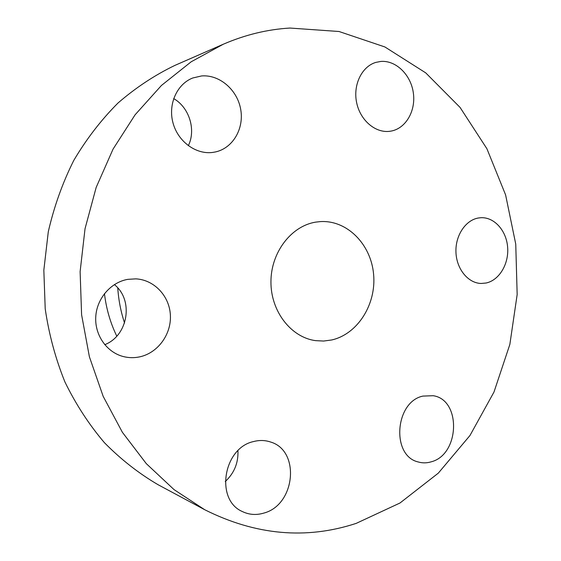 <?xml version="1.0" encoding="UTF-8"?>
<svg xmlns="http://www.w3.org/2000/svg" width="561" height="561" viewBox="0 0 561 561"><rect width="100%" height="100%" fill="white"/><g stroke="black" fill="none" stroke-linecap="round" stroke-linejoin="round"><path stroke-width="0.84" d="M173.672 98.582C189.338 107.502 196.189 129.9 188.321 145.706M201.581 75.945C219.596 74.417 237.338 89.886 240.683 109.283C244.252 128.658 232.878 148.181 215.452 151.947L212.465 152.459C195.775 154.584 177.935 141.505 172.991 122.866C167.893 104.276 176.918 84.066 192.788 77.979L201.581 75.945M380.8 61.444C395.919 60.146 410.764 74.69 413.303 92.649C416.038 110.587 406.038 128.28 391.269 131.057L389.6 131.316C375.281 133.167 360.134 120.201 356.607 102.502C352.918 84.837 361.81 66.521 375.828 62.397L380.8 61.444M478.358 218.005L480.805 217.724C494.241 216.932 506.408 230.564 507.635 247.226C509.03 263.873 499.29 280.276 486.078 283.017L481.086 283.466C468.133 283.144 456.605 269.147 455.96 252.443C455.167 235.739 465.462 220.129 478.358 218.005M422.931 396.094L433.162 395.708C461.479 399.72 459.838 454.613 431.206 461.822C426.788 463.155 422.426 463.197 418.127 461.941C391.017 455.756 394.993 401.725 422.931 396.094M237.934 450.7C238.439 462.909 234.21 473.196 225.234 481.562M253.586 441.549C259.455 440.02 265.115 440.175 270.563 442.012C300.549 450.63 295.423 504.963 263.768 513.105C256.265 515.328 249.119 514.802 242.338 511.534C214.884 499.802 223.383 447.811 253.586 441.549M114.381 284.588C133.897 300.114 128.294 335.569 104.739 344.692M127.831 279.35L135.839 278.859C154.331 279.785 169.59 296.208 170.39 315.331C171.371 334.44 157.788 353.051 139.598 356.88C134.191 358.016 128.813 357.918 123.469 356.586C106.863 352.462 94.655 335.226 95.756 316.853C96.744 298.473 110.854 282.225 127.831 279.35M223.278 44.235L174.864 65.413C154.717 75.132 135.762 87.663 118.006 103.014C101.19 119.865 86.457 138.988 73.793 160.39C62.544 182.851 54.045 206.651 48.288 231.77L43.835 270.164L45.21 308.795C48.94 334.293 55.518 358.689 64.936 381.985C75.847 404.327 89.01 424.565 104.43 442.699C120.903 459.417 138.791 473.428 158.097 484.725L204.674 509.704C255.592 535.236 306.089 539.801 356.172 523.385L399.986 503.007L438.323 473.126L469.957 435.518L493.996 392.02L509.851 344.426L517.165 294.532L515.748 244.105L505.601 194.898L486.906 148.728L460.062 107.417L425.722 72.867L384.902 46.963L339.012 31.5L289.953 28.05C267.415 29.375 245.192 34.768 223.278 44.235L191.161 61.801L161.442 85.461L135.103 114.795L113.07 149.093L96.162 187.444L85.034 228.713L80.118 271.615L81.597 314.77L89.395 356.796L103.182 396.375L122.403 432.328L146.323 463.667L174.057 489.627L204.674 509.704M117.761 287.933C118.553 299.995 120.818 311.671 124.549 322.961M104.458 293.613C106.239 308.676 110.349 322.856 116.779 336.151M331.656 339.98C357.799 334.139 376.501 304.076 373.591 274.21C371.003 244.308 347.098 219.884 320.296 221.609L315.892 222.1C291.32 225.852 270.886 252.38 270.942 281.867C270.767 311.369 291.047 337.378 315.534 340.639L323.627 341.046L331.656 339.98"/></g></svg>

